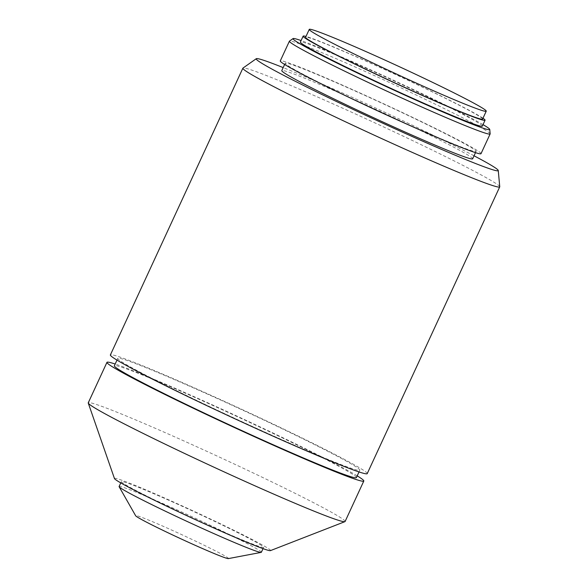 <?xml version="1.0" encoding="UTF-8"?>
<svg xmlns="http://www.w3.org/2000/svg" width="588" height="588" viewBox="0 0 588 588"><rect width="100%" height="100%" fill="white"/><g stroke="black" fill="none" stroke-linecap="round" stroke-linejoin="round"><path stroke-width="0.44" stroke-dasharray="2.94 2.21" d="M482.594 119.077A97.483 3.94 24.8 0 0 479.999 116.755A97.483 3.94 24.8 0 0 384.177 69.296A97.483 3.94 24.8 0 0 305.606 37.294M482.329 126.141A100.203 4.05 24.8 0 0 479.661 123.752A100.203 4.05 24.8 0 0 381.164 74.97A100.203 4.05 24.8 0 0 300.402 42.079M482.983 118.225A100.203 4.05 24.8 0 0 482.395 117.828A100.203 4.05 24.8 0 0 394.504 73.912A100.203 4.05 24.8 0 0 306.003 36.449M483.027 124.627A108.368 4.381 24.8 0 0 393.203 80.13A108.368 4.381 24.8 0 0 301.1 40.565M490.149 133.829A110.566 4.469 24.8 0 0 487.195 131.308A110.566 4.469 24.8 0 0 379.679 78.013A110.566 4.469 24.8 0 0 289.472 41.101M481.013 153.681A110.566 4.469 24.8 0 0 478.073 151.05A110.566 4.469 24.8 0 0 369.389 97.218A110.566 4.469 24.8 0 0 280.278 60.931M472.649 158.804A105.127 4.256 24.8 0 0 469.856 156.298A105.127 4.256 24.8 0 0 366.522 105.12A105.127 4.256 24.8 0 0 281.792 70.611M473.281 148.896A105.127 4.256 24.8 0 0 369.948 97.718A105.127 4.256 24.8 0 0 285.217 63.21A105.127 4.256 24.8 0 0 288.01 65.716A105.127 4.256 24.8 0 0 391.343 116.894A105.127 4.256 24.8 0 0 476.074 151.403A105.127 4.256 24.8 0 0 473.281 148.896M474.046 155.791A133.307 5.395 24.8 0 0 283.188 67.605M499.741 186.734A141.473 5.726 24.8 0 0 495.963 183.5A141.473 5.726 24.8 0 0 358.393 115.307A141.473 5.726 24.8 0 0 242.969 68.083M367.228 473.627A141.473 5.726 24.8 0 0 363.465 470.253A141.473 5.726 24.8 0 0 224.403 401.384A141.473 5.726 24.8 0 0 110.375 354.946M356.394 477.603A133.307 5.395 24.8 0 0 352.851 474.428A133.307 5.395 24.8 0 0 221.816 409.527A133.307 5.395 24.8 0 0 114.366 365.773M356.269 467.026A133.307 5.395 24.8 0 0 225.233 402.126A133.307 5.395 24.8 0 0 117.784 358.364A133.307 5.395 24.8 0 0 121.326 361.539A133.307 5.395 24.8 0 0 252.37 426.44A133.307 5.395 24.8 0 0 359.812 470.202A133.307 5.395 24.8 0 0 356.269 467.026M345.105 521.497A141.473 5.726 24.8 0 0 341.341 518.124A141.473 5.726 24.8 0 0 202.287 449.254A141.473 5.726 24.8 0 0 88.259 402.817M357.195 475.861A141.473 5.726 24.8 0 0 237.78 416.495A141.473 5.726 24.8 0 0 115.167 364.031M270.436 550.625A85.973 3.477 24.8 0 0 268.26 548.479A85.973 3.477 24.8 0 0 182.251 505.945A85.973 3.477 24.8 0 0 114.469 478.558M261.351 552.272A78.351 3.168 24.8 0 0 259.271 550.405A78.351 3.168 24.8 0 0 182.251 512.258A78.351 3.168 24.8 0 0 119.099 486.541M261.55 545.466A78.351 3.168 24.8 0 0 184.536 507.326A78.351 3.168 24.8 0 0 121.378 481.609A78.351 3.168 24.8 0 0 123.465 483.476A78.351 3.168 24.8 0 0 200.479 521.615A78.351 3.168 24.8 0 0 263.637 547.332A78.351 3.168 24.8 0 0 261.55 545.466M228.372 558.6A51.149 2.065 24.8 0 0 227.13 557.306A51.149 2.065 24.8 0 0 175.555 531.817A51.149 2.065 24.8 0 0 135.659 515.764M284.636 64.467L285.217 63.21M116.983 360.106L117.784 358.364M120.783 482.902L121.378 481.609M263.034 548.633L263.637 547.332M359.011 471.936L359.812 470.202M475.494 152.659L476.074 151.403"/><path stroke-width="0.88" d="M309.251 29.4L305.606 37.294A97.483 3.94 24.8 0 0 308.2 39.616A97.483 3.94 24.8 0 0 404.022 87.075A97.483 3.94 24.8 0 0 482.594 119.077L486.239 111.176A97.483 3.94 24.8 0 0 483.652 108.853A97.483 3.94 24.8 0 0 387.83 61.402A97.483 3.94 24.8 0 0 309.251 29.4A97.483 3.94 24.8 0 0 311.846 31.723A97.483 3.94 24.8 0 0 407.668 79.182A97.483 3.94 24.8 0 0 486.239 111.176M306.003 36.449A100.203 4.05 24.8 0 0 303.136 36.155L300.402 42.079A100.203 4.05 24.8 0 0 303.063 44.468A100.203 4.05 24.8 0 0 401.56 93.249A100.203 4.05 24.8 0 0 482.329 126.141L485.063 120.217A100.203 4.05 24.8 0 0 482.983 118.225M303.136 36.155A100.203 4.05 24.8 0 0 305.797 38.543A100.203 4.05 24.8 0 0 404.294 87.325A100.203 4.05 24.8 0 0 485.063 120.217M301.1 40.565A108.368 4.381 24.8 0 0 293.059 38.573A108.368 4.381 24.8 0 0 295.874 41.233A108.368 4.381 24.8 0 0 403.53 94.514A108.368 4.381 24.8 0 0 489.753 129.456A108.368 4.381 24.8 0 0 486.857 126.979A108.368 4.381 24.8 0 0 483.027 124.627M293.059 38.573L289.472 41.101A110.566 4.469 24.8 0 0 289.399 41.189A110.566 4.469 24.8 0 0 292.339 43.821A110.566 4.469 24.8 0 0 401.016 97.645A110.566 4.469 24.8 0 0 490.135 133.939A110.566 4.469 24.8 0 0 490.149 133.829L489.753 129.456M289.399 41.189L280.278 60.931A110.566 4.469 24.8 0 0 283.218 63.563A110.566 4.469 24.8 0 0 391.895 117.387A110.566 4.469 24.8 0 0 481.013 153.681L490.135 133.939M284.636 64.467L281.792 70.611A105.127 4.256 24.8 0 0 284.592 73.118A105.127 4.256 24.8 0 0 387.918 124.296A105.127 4.256 24.8 0 0 472.649 158.804L475.494 152.659M283.188 67.605A133.307 5.395 24.8 0 0 256.294 58.69A133.307 5.395 24.8 0 0 259.756 61.968A133.307 5.395 24.8 0 0 392.196 127.508A133.307 5.395 24.8 0 0 498.256 170.498A133.307 5.395 24.8 0 0 494.692 167.448A133.307 5.395 24.8 0 0 474.046 155.791M256.294 58.69L242.969 68.083A141.473 5.726 24.8 0 0 242.873 68.193A141.473 5.726 24.8 0 0 246.637 71.56A141.473 5.726 24.8 0 0 385.699 140.429A141.473 5.726 24.8 0 0 499.726 186.874A141.473 5.726 24.8 0 0 499.741 186.734L498.256 170.498M242.873 68.193L110.375 354.946A141.473 5.726 24.8 0 0 114.138 358.312A141.473 5.726 24.8 0 0 253.2 427.182A141.473 5.726 24.8 0 0 367.228 473.627L499.726 186.874M116.983 360.106L114.366 365.773A133.307 5.395 24.8 0 0 117.909 368.948A133.307 5.395 24.8 0 0 248.944 433.841A133.307 5.395 24.8 0 0 356.394 477.603L359.011 471.936M115.167 364.031A141.473 5.726 24.8 0 0 106.957 362.348L88.259 402.817A141.473 5.726 24.8 0 0 88.259 403.067A141.473 5.726 24.8 0 0 92.015 406.183A141.473 5.726 24.8 0 0 228.585 473.921A141.473 5.726 24.8 0 0 344.913 521.652A141.473 5.726 24.8 0 0 345.105 521.497L363.803 481.028A141.473 5.726 24.8 0 0 360.04 477.654A141.473 5.726 24.8 0 0 357.195 475.861M106.957 362.348A141.473 5.726 24.8 0 0 110.72 365.714A141.473 5.726 24.8 0 0 249.775 434.591A141.473 5.726 24.8 0 0 363.803 481.028M88.259 403.067L114.469 478.558A85.973 3.477 24.8 0 0 116.747 480.455A85.973 3.477 24.8 0 0 199.744 521.622A85.973 3.477 24.8 0 0 270.436 550.625L344.913 521.652M120.783 482.902L119.099 486.541A78.351 3.168 24.8 0 0 119.136 486.754A78.351 3.168 24.8 0 0 121.179 488.407A78.351 3.168 24.8 0 0 196.201 525.635A78.351 3.168 24.8 0 0 261.168 552.382A78.351 3.168 24.8 0 0 261.351 552.272L263.034 548.633M119.136 486.754L135.659 515.764A51.149 2.065 24.8 0 0 136.989 516.837A51.149 2.065 24.8 0 0 185.962 541.144A51.149 2.065 24.8 0 0 228.372 558.6L261.168 552.382"/></g></svg>
